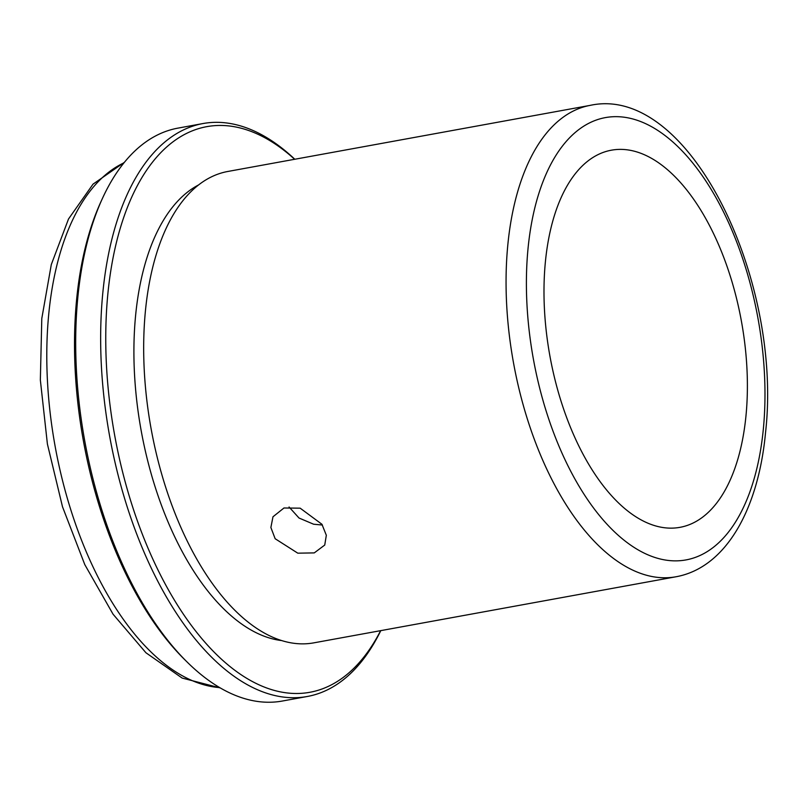 <?xml version="1.0" encoding="UTF-8"?>
<svg xmlns="http://www.w3.org/2000/svg" width="807" height="807" viewBox="0 0 807 807"><rect width="100%" height="100%" fill="white"/><g stroke="black" fill="none" stroke-linecap="round" stroke-linejoin="round"><path stroke-width="1.21" d="M322.417 525.034L313.62 524.217L299.034 518.033L289.047 506.978M300.174 508.178L321.922 524.268L326.331 535.273L324.737 545.048L314.266 552.896L297.803 553.178L275.157 538.733L270.88 527.496L272.978 516.783L283.973 507.986L300.174 508.178M545.391 261.861A191.662 97.274 79.7 0 0 680.089 527.314A191.662 97.274 79.7 0 0 745.991 415.666A191.662 97.274 79.7 0 0 611.292 150.213A191.662 97.274 79.7 0 0 545.391 261.861M590.199 105.364L227.786 171.477A239.578 121.595 79.7 0 0 176.622 209.376A239.578 121.595 79.7 0 0 145.411 311.038A239.578 121.595 79.7 0 0 252.541 625.465A239.578 121.595 79.7 0 0 313.792 642.856L676.195 576.733C726.209 567.523 758.449 508.803 765.53 432.683C782.982 280.221 689.41 83.706 590.199 105.364A239.578 121.595 79.7 0 0 507.815 244.914A239.578 121.595 79.7 0 0 676.195 576.733M198.583 184.934A234.413 118.972 79.7 0 0 135.616 315.386A234.413 118.972 79.7 0 0 281.704 640.576M294.636 159.282A287.494 145.916 79.7 0 0 107.835 294.091A287.494 145.916 79.7 0 0 198.502 634.615A287.494 145.916 79.7 0 0 380.642 630.65M294.797 159.251A291.176 147.782 79.7 0 0 202.9 123.562A291.176 147.782 79.7 0 0 102.782 293.183A291.176 147.782 79.7 0 0 307.427 696.461A291.176 147.782 79.7 0 0 380.793 630.63M202.9 123.562L177.913 128.131A291.176 147.782 79.7 0 0 102.297 198.724A291.176 147.782 79.7 0 0 77.795 297.743A291.176 147.782 79.7 0 0 186.77 661.679A291.176 147.782 79.7 0 0 282.43 701.021L307.427 696.461M102.297 198.724L100.794 202.022A287.494 145.916 79.7 0 0 76.594 299.79A287.494 145.916 79.7 0 0 184.188 659.117L186.77 661.679M528.03 248.556A224.83 114.11 79.7 0 0 626.04 541.749A224.83 114.11 79.7 0 0 763.351 428.981A224.83 114.11 79.7 0 0 665.341 135.778A224.83 114.11 79.7 0 0 528.03 248.556M123.975 162.832A269.064 136.565 79.7 0 0 48.753 314.024A269.064 136.565 79.7 0 0 219.716 687.604M220.281 687.937L182.14 678.062L145.936 652.762L113.061 614.208L84.785 564.607L62.502 506.776L47.401 444.021L40.35 380.026L41.793 318.523L51.305 264.545L68.514 218.99L93.037 184.147L124.389 162.318"/></g></svg>

